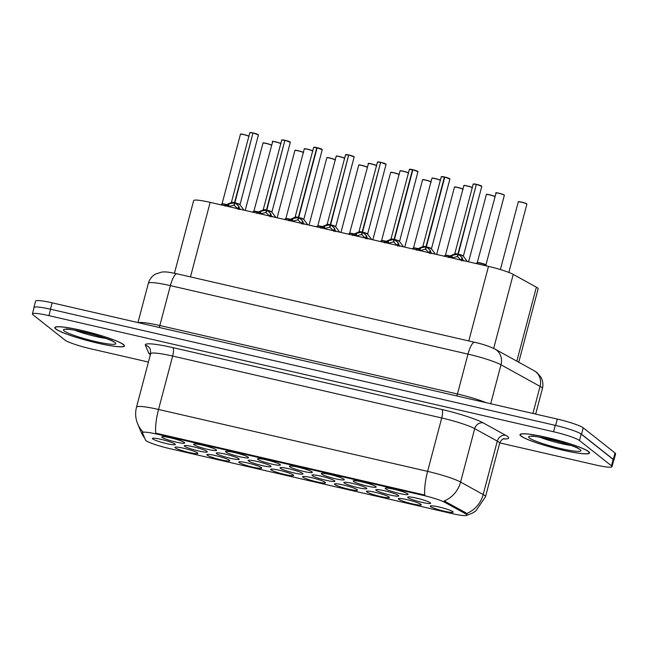 <?xml version="1.0" encoding="UTF-8"?>
<svg xmlns="http://www.w3.org/2000/svg" width="648" height="648" viewBox="0 0 648 648"><rect width="100%" height="100%" fill="white"/><g stroke="black" fill="none" stroke-linecap="round" stroke-linejoin="round"><path stroke-width="0.97" d="M385.455 488.77A11.867 1.401 14.8 0 1 385.268 488.171A11.867 1.401 14.8 0 1 396.139 489.767A11.867 1.401 14.8 0 1 407.786 493.914A11.867 1.401 14.8 0 1 408.054 494.189A11.867 1.401 14.8 0 1 398.463 493.258A11.867 1.401 14.8 0 1 385.455 488.77M289.721 466.746A11.867 1.401 14.8 0 1 289.535 466.139A11.867 1.401 14.8 0 1 300.405 467.743A11.867 1.401 14.8 0 1 312.053 471.882A11.867 1.401 14.8 0 1 312.32 472.165A11.867 1.401 14.8 0 1 302.729 471.226A11.867 1.401 14.8 0 1 289.721 466.746M257.807 459.4A11.867 1.401 14.8 0 1 257.621 458.8A11.867 1.401 14.8 0 1 268.499 460.396A11.867 1.401 14.8 0 1 280.139 464.543A11.867 1.401 14.8 0 1 280.406 464.819A11.867 1.401 14.8 0 1 270.815 463.887A11.867 1.401 14.8 0 1 257.807 459.4M225.893 452.061A11.867 1.401 14.8 0 1 225.715 451.462A11.867 1.401 14.8 0 1 236.585 453.057A11.867 1.401 14.8 0 1 248.233 457.196A11.867 1.401 14.8 0 1 248.5 457.48A11.867 1.401 14.8 0 1 238.901 456.54A11.867 1.401 14.8 0 1 225.893 452.061M321.627 474.085A11.867 1.401 14.8 0 1 321.449 473.486A11.867 1.401 14.8 0 1 332.319 475.081A11.867 1.401 14.8 0 1 343.966 479.228A11.867 1.401 14.8 0 1 344.234 479.504A11.867 1.401 14.8 0 1 334.635 478.572A11.867 1.401 14.8 0 1 321.627 474.085M353.541 481.432A11.867 1.401 14.8 0 1 353.354 480.824A11.867 1.401 14.8 0 1 364.233 482.428A11.867 1.401 14.8 0 1 375.872 486.567A11.867 1.401 14.8 0 1 376.148 486.851A11.867 1.401 14.8 0 1 366.549 485.911A11.867 1.401 14.8 0 1 353.541 481.432M193.979 444.714A11.867 1.401 14.8 0 1 193.801 444.115A11.867 1.401 14.8 0 1 204.671 445.711A11.867 1.401 14.8 0 1 216.319 449.858A11.867 1.401 14.8 0 1 216.586 450.133A11.867 1.401 14.8 0 1 206.996 449.202A11.867 1.401 14.8 0 1 193.979 444.714M162.073 437.376A11.867 1.401 14.8 0 1 161.887 436.776A11.867 1.401 14.8 0 1 172.765 438.372A11.867 1.401 14.8 0 1 184.405 442.511A11.867 1.401 14.8 0 1 184.672 442.795A11.867 1.401 14.8 0 1 175.082 441.855A11.867 1.401 14.8 0 1 162.073 437.376M407.997 497.656A11.867 1.401 14.8 0 1 407.811 497.057A11.867 1.401 14.8 0 1 418.689 498.652A11.867 1.401 14.8 0 1 430.329 502.799A11.867 1.401 14.8 0 1 430.604 503.075A11.867 1.401 14.8 0 1 421.006 502.143A11.867 1.401 14.8 0 1 407.997 497.656M376.083 490.317A11.867 1.401 14.8 0 1 375.905 489.71A11.867 1.401 14.8 0 1 386.775 491.305A11.867 1.401 14.8 0 1 398.423 495.453A11.867 1.401 14.8 0 1 398.69 495.728A11.867 1.401 14.8 0 1 389.092 494.797A11.867 1.401 14.8 0 1 376.083 490.317M280.349 468.285A11.867 1.401 14.8 0 1 280.171 467.686A11.867 1.401 14.8 0 1 291.041 469.282A11.867 1.401 14.8 0 1 302.689 473.429A11.867 1.401 14.8 0 1 302.956 473.704A11.867 1.401 14.8 0 1 293.358 472.773A11.867 1.401 14.8 0 1 280.349 468.285M344.177 482.971A11.867 1.401 14.8 0 1 343.991 482.371A11.867 1.401 14.8 0 1 354.861 483.967A11.867 1.401 14.8 0 1 366.509 488.114A11.867 1.401 14.8 0 1 366.776 488.39A11.867 1.401 14.8 0 1 357.186 487.458A11.867 1.401 14.8 0 1 344.177 482.971M312.263 475.632A11.867 1.401 14.8 0 1 312.077 475.025A11.867 1.401 14.8 0 1 322.955 476.62A11.867 1.401 14.8 0 1 334.595 480.767A11.867 1.401 14.8 0 1 334.862 481.051A11.867 1.401 14.8 0 1 325.272 480.111A11.867 1.401 14.8 0 1 312.263 475.632M184.615 446.261A11.867 1.401 14.8 0 1 184.429 445.654A11.867 1.401 14.8 0 1 195.307 447.25A11.867 1.401 14.8 0 1 206.947 451.397A11.867 1.401 14.8 0 1 207.222 451.68A11.867 1.401 14.8 0 1 197.624 450.741A11.867 1.401 14.8 0 1 184.615 446.261M216.529 453.6A11.867 1.401 14.8 0 1 216.343 453.001A11.867 1.401 14.8 0 1 227.221 454.596A11.867 1.401 14.8 0 1 238.861 458.744A11.867 1.401 14.8 0 1 239.128 459.019A11.867 1.401 14.8 0 1 229.538 458.087A11.867 1.401 14.8 0 1 216.529 453.6M248.435 460.947A11.867 1.401 14.8 0 1 248.257 460.339A11.867 1.401 14.8 0 1 259.127 461.935A11.867 1.401 14.8 0 1 270.775 466.082A11.867 1.401 14.8 0 1 271.042 466.366A11.867 1.401 14.8 0 1 261.452 465.426A11.867 1.401 14.8 0 1 248.435 460.947M152.701 438.915A11.867 1.401 14.8 0 1 152.523 438.315A11.867 1.401 14.8 0 1 163.393 439.911A11.867 1.401 14.8 0 1 175.041 444.058A11.867 1.401 14.8 0 1 175.308 444.334A11.867 1.401 14.8 0 1 165.71 443.402A11.867 1.401 14.8 0 1 152.701 438.915M207.158 455.147A11.867 1.401 14.8 0 1 206.979 454.54A11.867 1.401 14.8 0 1 217.85 456.135A11.867 1.401 14.8 0 1 229.497 460.283A11.867 1.401 14.8 0 1 229.765 460.558A11.867 1.401 14.8 0 1 220.166 459.626A11.867 1.401 14.8 0 1 207.158 455.147M239.071 462.486A11.867 1.401 14.8 0 1 238.893 461.886A11.867 1.401 14.8 0 1 249.764 463.482A11.867 1.401 14.8 0 1 261.411 467.621A11.867 1.401 14.8 0 1 261.679 467.905A11.867 1.401 14.8 0 1 252.08 466.965A11.867 1.401 14.8 0 1 239.071 462.486M270.986 469.824A11.867 1.401 14.8 0 1 270.799 469.225A11.867 1.401 14.8 0 1 281.678 470.821A11.867 1.401 14.8 0 1 293.317 474.968A11.867 1.401 14.8 0 1 293.584 475.243A11.867 1.401 14.8 0 1 283.994 474.312A11.867 1.401 14.8 0 1 270.986 469.824M302.891 477.171A11.867 1.401 14.8 0 1 302.713 476.572A11.867 1.401 14.8 0 1 313.583 478.167A11.867 1.401 14.8 0 1 325.231 482.306A11.867 1.401 14.8 0 1 325.499 482.59A11.867 1.401 14.8 0 1 315.908 481.65A11.867 1.401 14.8 0 1 302.891 477.171M334.805 484.51A11.867 1.401 14.8 0 1 334.627 483.91A11.867 1.401 14.8 0 1 345.497 485.506A11.867 1.401 14.8 0 1 357.145 489.653A11.867 1.401 14.8 0 1 357.413 489.929A11.867 1.401 14.8 0 1 347.814 488.997A11.867 1.401 14.8 0 1 334.805 484.51M366.719 491.856A11.867 1.401 14.8 0 1 366.533 491.249A11.867 1.401 14.8 0 1 377.411 492.853A11.867 1.401 14.8 0 1 389.051 496.992A11.867 1.401 14.8 0 1 389.318 497.275A11.867 1.401 14.8 0 1 379.728 496.336A11.867 1.401 14.8 0 1 366.719 491.856M398.633 499.195A11.867 1.401 14.8 0 1 398.447 498.596A11.867 1.401 14.8 0 1 409.317 500.191A11.867 1.401 14.8 0 1 420.965 504.338A11.867 1.401 14.8 0 1 421.232 504.614A11.867 1.401 14.8 0 1 411.642 503.682A11.867 1.401 14.8 0 1 398.633 499.195M430.539 506.542A11.867 1.401 14.8 0 1 430.361 505.934A11.867 1.401 14.8 0 1 441.231 507.538A11.867 1.401 14.8 0 1 452.879 511.677A11.867 1.401 14.8 0 1 453.146 511.961A11.867 1.401 14.8 0 1 443.548 511.021A11.867 1.401 14.8 0 1 430.539 506.542M175.252 447.8A11.867 1.401 14.8 0 1 175.065 447.201A11.867 1.401 14.8 0 1 185.936 448.797A11.867 1.401 14.8 0 1 197.583 452.936A11.867 1.401 14.8 0 1 197.851 453.219A11.867 1.401 14.8 0 1 188.26 452.28A11.867 1.401 14.8 0 1 175.252 447.8M174.45 273.245L193.639 200.621A22.251 2.633 14.8 0 1 210.163 202.354L488.487 266.393A22.251 2.633 14.8 0 1 513.232 274.396L536.382 287.194A22.251 2.633 14.8 0 1 537.573 287.955A22.251 2.633 14.8 0 1 538.148 288.822L518.748 362.232M465.329 513.678A20.031 2.373 14.8 0 1 466.39 514.358A20.031 2.373 14.8 0 1 466.908 515.136A20.031 2.373 14.8 0 1 452.037 513.581L169.355 448.538A20.031 2.373 14.8 0 1 145.525 440.097L142.495 432.864A20.031 2.373 14.8 0 1 142.471 432.637A20.031 2.373 14.8 0 1 157.343 434.2L422.796 495.275A20.031 2.373 14.8 0 1 445.063 502.484L465.329 513.678L465.596 512.641L467.005 514.261M588.627 451.583A35.98 4.261 -165.2 0 0 551.254 438.502A35.98 4.261 -165.2 0 0 519.996 434.606A35.98 4.261 -165.2 0 0 520.927 436.007A35.98 4.261 -165.2 0 0 558.301 449.096A35.98 4.261 -165.2 0 0 589.559 452.984A35.98 4.261 -165.2 0 0 588.627 451.583M123.493 344.566A35.98 4.261 -165.2 0 0 86.119 331.476A35.98 4.261 -165.2 0 0 54.861 327.588A35.98 4.261 -165.2 0 0 55.793 328.99A35.98 4.261 -165.2 0 0 93.166 342.071A35.98 4.261 -165.2 0 0 124.424 345.967A35.98 4.261 -165.2 0 0 123.493 344.566M466.609 513.5L466.617 513.508A25.96 23.328 118.9 0 0 483.173 494.529A29.67 3.515 14.8 0 1 484.753 495.542A29.67 3.515 14.8 0 1 485.522 496.692L499.64 443.289A29.67 3.515 -165.2 0 0 498.871 442.13A29.67 3.515 -165.2 0 0 497.291 441.118L474.709 428.644A29.67 3.515 -165.2 0 0 441.717 417.968L172.652 356.06A29.67 3.515 -165.2 0 0 150.619 353.743L150.336 349.402A7.42 7.339 -22.7 0 0 145.371 345.149A37.09 4.39 14.8 0 1 172.87 347.62L441.936 409.528A37.09 4.39 14.8 0 1 483.173 422.877L505.756 435.351A37.09 4.39 14.8 0 1 503.269 438.907M499.754 442.9L595.496 464.932A22.251 2.633 -165.2 0 0 612.02 466.665L613.713 460.258A22.251 2.633 -165.2 0 0 613.138 459.392L581.191 434.111A22.251 2.633 -165.2 0 0 555.255 425.347L50.617 309.234A22.251 2.633 -165.2 0 0 34.093 307.5L32.4 313.907A22.251 2.633 -165.2 0 0 32.975 314.774L64.922 340.054A22.251 2.633 -165.2 0 0 90.85 348.818L148.416 362.062M142.763 431.827L142.754 431.617A25.96 25.677 157.3 0 1 137.668 423.865C135.44 418.422 135.051 412.857 136.509 407.155A29.67 3.515 14.8 0 1 158.541 409.463A25.96 6.755 -77 0 0 155.722 433.148L424.788 495.056A25.96 6.755 103 0 1 427.607 471.371A29.67 3.515 14.8 0 1 460.598 482.055A25.96 23.328 118.9 0 1 444.164 500.969L465.596 512.641M612.02 466.665A22.251 2.633 -165.2 0 0 611.445 465.799L579.498 440.527A22.251 2.633 -165.2 0 0 553.562 431.754L48.924 315.649A22.251 2.633 -165.2 0 0 32.4 313.907M613.64 460.534A22.251 2.633 -165.2 0 0 613.907 460.25L615.6 453.843A22.251 2.633 -165.2 0 0 615.025 452.976L583.24 427.834A22.251 2.633 -165.2 0 0 557.312 419.07L52.115 302.827A22.251 2.633 -165.2 0 0 35.591 301.093L33.899 307.5A22.251 2.633 -165.2 0 0 33.996 307.881M613.907 460.25A22.251 2.633 -165.2 0 0 613.332 459.383L581.548 434.241A22.251 2.633 -165.2 0 0 573.658 430.661M36.045 306.958A22.251 2.633 -165.2 0 0 33.899 307.5M226.249 204.768A4.585 0.543 -165.2 0 0 221.9 204.096L222.037 203.918A4.447 0.527 14.8 0 1 222.037 203.918A4.447 0.527 14.8 0 1 225.342 204.266A4.447 0.527 14.8 0 1 226.646 204.59L222.037 203.918A4.447 0.527 -165.2 0 1 225.342 204.266A4.447 0.527 -165.2 0 1 226.646 204.59M224.978 206.113L229.125 203.893L234.511 202.743L233.855 205.23L234.463 204.404M249.982 132.638A4.301 0.51 14.8 0 1 252.995 132.921L234.892 202.767A4.447 0.527 14.8 0 1 239.898 204.476A4.447 0.527 14.8 0 1 240.011 204.655L234.876 202.824L238.634 206.08L239.938 209.555M252.931 133.034A4.447 0.527 -165.2 0 0 249.804 132.727L253.004 132.921L234.527 202.686L231.409 202.379A4.447 0.527 14.8 0 1 231.401 202.379A4.447 0.527 14.8 0 1 234.527 202.686L234.511 202.743M253.352 133.002L258.414 135.003A4.447 0.527 -165.2 0 0 258.293 134.833A4.447 0.527 -165.2 0 0 253.295 133.124L253.36 133.002A4.301 0.51 14.8 0 1 258.196 134.654M235.256 203.14A4.585 0.543 -165.2 0 1 240.044 204.873L240.011 204.655A4.447 0.527 14.8 0 1 240.003 204.663L240.011 204.655A4.447 0.527 -165.2 0 0 234.892 202.775L234.892 202.767M234.876 202.824L234.22 205.311L238.407 209.466M233.977 202.84A4.585 0.543 -165.2 0 0 231.263 202.557L231.409 202.379A4.447 0.527 -165.2 0 1 234.527 202.686L234.851 202.913M233.855 205.23L228.323 206.526M521.275 436.088A35.608 4.212 -165.2 0 0 558.26 449.04A35.608 4.212 -165.2 0 0 589.202 452.895A35.608 4.212 -165.2 0 0 588.279 451.51A35.608 4.212 -165.2 0 0 551.294 438.558A35.608 4.212 -165.2 0 0 520.352 434.703A35.608 4.212 -165.2 0 0 521.275 436.088M56.141 329.071A35.608 4.212 -165.2 0 0 93.126 342.023A35.608 4.212 -165.2 0 0 124.068 345.87A35.608 4.212 -165.2 0 0 123.144 344.485A35.608 4.212 -165.2 0 0 86.16 331.533A35.608 4.212 -165.2 0 0 55.218 327.677A35.608 4.212 -165.2 0 0 56.141 329.071M256.892 213.451L261.031 211.24L266.425 210.082L265.769 212.568L266.369 211.742M281.896 139.976A4.301 0.51 14.8 0 1 284.909 140.26L266.806 210.106A4.447 0.527 14.8 0 1 271.804 211.823A4.447 0.527 14.8 0 1 271.917 211.993L266.79 210.171L270.548 213.427L271.852 216.894M263.315 209.733A4.447 0.527 14.8 0 1 263.315 209.717A4.447 0.527 14.8 0 1 266.441 210.025L266.425 210.082M285.266 140.341L290.32 142.349A4.447 0.527 -165.2 0 0 290.207 142.171A4.447 0.527 -165.2 0 0 285.201 140.462L285.266 140.341A4.301 0.51 14.8 0 1 290.101 142.001M267.17 210.479A4.585 0.543 -165.2 0 1 271.949 212.22L271.917 211.993A4.447 0.527 14.8 0 1 271.917 212.009M284.837 140.381A4.447 0.527 -165.2 0 0 281.718 140.073L284.909 140.26L266.441 210.033L263.315 209.725A4.447 0.527 -165.2 0 1 266.441 210.033L266.765 210.252M266.79 210.171L266.134 212.649L270.313 216.813M265.769 212.568L260.237 213.864M288.797 220.798L292.945 218.579L298.331 217.428L297.675 219.907L298.283 219.089M317.115 147.801L322.234 149.688A4.447 0.527 -165.2 0 0 322.121 149.518A4.447 0.527 -165.2 0 0 317.115 147.801L298.712 217.453A4.447 0.527 14.8 0 1 303.718 219.162A4.447 0.527 14.8 0 1 303.831 219.34L298.696 217.509L302.462 220.766L303.758 224.24M295.221 217.08A4.447 0.527 14.8 0 1 295.229 217.064A4.447 0.527 14.8 0 1 298.347 217.372L298.331 217.428M317.18 147.687L317.18 147.687A4.301 0.51 14.8 0 1 322.016 149.34M299.084 217.825A4.585 0.543 -165.2 0 1 303.863 219.559L303.831 219.34A4.447 0.527 14.8 0 1 303.831 219.348L303.831 219.34A4.447 0.527 -165.2 0 0 298.712 217.461L298.712 217.453M313.81 147.323A4.301 0.51 14.8 0 1 316.815 147.606L298.347 217.372L295.229 217.064A4.447 0.527 -165.2 0 1 298.347 217.372L298.679 217.598M298.696 217.509L298.04 219.996L302.227 224.151M316.751 147.72A4.447 0.527 -165.2 0 0 313.632 147.412L317.115 147.809M297.675 219.907L292.151 221.211M320.711 228.136L324.859 225.925L330.245 224.767L329.589 227.254L330.197 226.427M345.716 154.661A4.301 0.51 14.8 0 1 348.729 154.945L330.626 224.791A4.447 0.527 14.8 0 1 335.632 226.508A4.447 0.527 14.8 0 1 335.745 226.679L330.61 224.856L334.368 228.112L335.672 231.579M345.538 154.759L348.665 155.066A4.447 0.527 -165.2 0 0 345.538 154.759L327.135 224.402A4.447 0.527 14.8 0 1 327.135 224.402A4.447 0.527 14.8 0 1 330.261 224.71L330.245 224.767M349.086 155.026L354.148 157.035A4.447 0.527 -165.2 0 0 354.027 156.857A4.447 0.527 -165.2 0 0 349.029 155.147L349.094 155.026A4.301 0.51 14.8 0 1 353.93 156.686M330.99 225.164A4.585 0.543 -165.2 0 1 335.777 226.905L335.745 226.679A4.447 0.527 14.8 0 1 335.737 226.687L335.745 226.679A4.447 0.527 -165.2 0 0 330.626 224.799M348.665 155.066L330.261 224.71L327.143 224.411A4.447 0.527 -165.2 0 1 330.261 224.718M330.61 224.856L329.954 227.335L334.141 231.498M329.589 227.254L324.057 228.55M352.625 235.483L356.764 233.264L361.616 232.211L362.159 232.114L361.503 234.592L362.102 233.774M377.63 162.008A4.301 0.51 14.8 0 1 380.643 162.292L362.54 232.138A4.447 0.527 14.8 0 1 367.538 233.847A4.447 0.527 14.8 0 1 367.659 234.017L362.524 232.195L366.282 235.451L367.586 238.926M359.049 231.765A4.447 0.527 14.8 0 1 359.049 231.749A4.447 0.527 14.8 0 1 362.175 232.049L362.159 232.114M381 162.373L386.054 164.373A4.447 0.527 -165.2 0 0 385.941 164.203A4.447 0.527 -165.2 0 0 380.943 162.486L381.008 162.373A4.301 0.51 14.8 0 1 385.844 164.025M362.904 232.511A4.585 0.543 -165.2 0 1 367.683 234.244L367.651 234.017A4.447 0.527 14.8 0 1 367.651 234.033M380.579 162.405A4.447 0.527 -165.2 0 0 377.452 162.097L380.643 162.292L362.175 232.057L359.049 231.749A4.447 0.527 -165.2 0 1 362.175 232.057L362.499 232.284M362.524 232.195L361.868 234.681L366.055 238.837M361.503 234.592L355.971 235.896M253.943 211.272A4.447 0.527 14.8 0 1 253.951 211.264A4.447 0.527 14.8 0 1 257.256 211.604A4.447 0.527 14.8 0 1 258.552 211.936L253.951 211.264A4.447 0.527 -165.2 0 1 257.256 211.604A4.447 0.527 -165.2 0 1 258.552 211.936M290.069 219.453A4.585 0.543 -165.2 0 0 285.728 218.781L285.857 218.603A4.447 0.527 14.8 0 1 285.857 218.603A4.447 0.527 14.8 0 1 289.162 218.951A4.447 0.527 14.8 0 1 290.466 219.275L285.857 218.603A4.447 0.527 -165.2 0 1 289.162 218.951A4.447 0.527 -165.2 0 1 290.466 219.275M321.983 226.792A4.585 0.543 -165.2 0 0 317.633 226.128L317.771 225.95A4.447 0.527 14.8 0 1 317.771 225.95A4.447 0.527 14.8 0 1 321.076 226.29A4.447 0.527 14.8 0 1 322.38 226.622L317.771 225.95A4.447 0.527 -165.2 0 1 321.076 226.29A4.447 0.527 -165.2 0 1 322.38 226.622M349.677 233.304A4.447 0.527 14.8 0 1 349.685 233.288A4.447 0.527 14.8 0 1 352.99 233.636A4.447 0.527 14.8 0 1 354.286 233.96L349.685 233.288A4.447 0.527 -165.2 0 1 352.99 233.636A4.447 0.527 -165.2 0 1 354.286 233.96M385.803 241.477A4.585 0.543 -165.2 0 0 381.461 240.813L381.599 240.635A4.447 0.527 14.8 0 1 381.591 240.627A4.447 0.527 14.8 0 1 384.896 240.975A4.447 0.527 14.8 0 1 386.2 241.307L381.599 240.635A4.447 0.527 -165.2 0 1 384.896 240.975A4.447 0.527 -165.2 0 1 386.2 241.307M417.717 248.824A4.585 0.543 -165.2 0 0 413.367 248.152L413.505 247.973A4.447 0.527 14.8 0 1 413.505 247.973A4.447 0.527 14.8 0 1 416.81 248.322A4.447 0.527 14.8 0 1 418.114 248.646L413.505 247.973A4.447 0.527 -165.2 0 1 416.81 248.322A4.447 0.527 -165.2 0 1 418.114 248.646M449.631 256.163A4.585 0.543 -165.2 0 0 445.281 255.49L445.419 255.32A4.447 0.527 14.8 0 1 445.419 255.312A4.447 0.527 14.8 0 1 448.724 255.66A4.447 0.527 14.8 0 1 450.028 255.984L445.419 255.32A4.447 0.527 -165.2 0 1 448.724 255.66A4.447 0.527 -165.2 0 1 450.028 255.984M477.325 262.667A4.447 0.527 14.8 0 1 477.333 262.659A4.447 0.527 14.8 0 1 480.638 263.007A4.447 0.527 14.8 0 1 485.822 264.757A4.447 0.527 14.8 0 1 485.935 264.935A4.447 0.527 14.8 0 1 485.927 264.951L480.638 263.007L477.333 262.659A4.447 0.527 -165.2 0 1 480.638 263.007A4.447 0.527 -165.2 0 1 485.935 264.935L485.968 265.154A4.585 0.543 -165.2 0 0 481.699 263.55A4.585 0.543 -165.2 0 0 477.195 262.837L496.125 192.804C494.635 192.132 504.355 194.416 504.176 194.959L504.338 195.283A4.447 0.527 -165.2 0 0 504.225 195.113A4.447 0.527 -165.2 0 0 499.6 193.493A4.447 0.527 -165.2 0 0 495.728 193.007M384.531 242.822L388.679 240.611L394.065 239.452L393.409 241.939L394.016 241.113M412.557 169.63L412.484 169.744A4.447 0.527 -165.2 0 0 409.366 169.444L412.849 169.833L394.454 239.476A4.447 0.527 14.8 0 1 399.452 241.194A4.447 0.527 14.8 0 1 399.565 241.364L394.438 239.541L398.196 242.798L399.5 246.264M412.484 169.744L394.081 239.396A4.447 0.527 -165.2 0 0 390.963 239.096A4.447 0.527 14.8 0 1 390.963 239.088A4.447 0.527 14.8 0 1 394.081 239.396L394.065 239.452M412.914 169.711L417.968 171.712A4.447 0.527 -165.2 0 0 417.855 171.542A4.447 0.527 -165.2 0 0 412.849 169.833L412.914 169.711A4.301 0.51 14.8 0 1 417.749 171.372M394.818 239.849A4.585 0.543 -165.2 0 1 399.597 241.591L399.565 241.364A4.447 0.527 14.8 0 1 399.565 241.372L399.565 241.364A4.447 0.527 -165.2 0 0 394.446 239.485M394.438 239.541L393.781 242.02L397.961 246.183M394.413 239.622L390.963 239.088L409.366 169.444M393.409 241.939L387.885 243.235M416.445 250.169L420.593 247.949L425.979 246.799L425.323 249.278L425.93 248.459M444.471 176.977L444.398 177.09A4.447 0.527 -165.2 0 0 441.272 176.782L444.763 177.179L426.36 246.823A4.447 0.527 14.8 0 1 431.365 248.532A4.447 0.527 14.8 0 1 431.479 248.702L426.344 246.88L430.102 250.136L431.406 253.611M444.398 177.09L425.995 246.734L422.877 246.434A4.447 0.527 14.8 0 1 422.877 246.434A4.447 0.527 14.8 0 1 425.995 246.734L425.979 246.799M444.828 177.058L449.882 179.059A4.447 0.527 -165.2 0 0 449.769 178.888A4.447 0.527 -165.2 0 0 444.763 177.171L444.828 177.058A4.301 0.51 14.8 0 1 449.663 178.71M426.724 247.196A4.585 0.543 -165.2 0 1 431.511 248.929L431.479 248.711A4.447 0.527 14.8 0 1 431.471 248.719L431.479 248.711A4.447 0.527 -165.2 0 0 426.36 246.823L426.36 246.823M426.344 246.88L425.687 249.367L429.875 253.522M425.444 246.896A4.585 0.543 -165.2 0 0 422.739 246.613L422.877 246.434A4.447 0.527 -165.2 0 1 425.995 246.742L426.319 246.969M425.323 249.278L419.791 250.582M448.359 257.507L452.507 255.288L457.893 254.138L457.237 256.624L457.844 255.798M473.364 184.032A4.301 0.51 14.8 0 1 476.377 184.316L458.274 254.162A4.447 0.527 14.8 0 1 463.28 255.871A4.447 0.527 14.8 0 1 463.393 256.049L458.258 254.227L462.016 257.483L463.32 260.95M476.312 184.429A4.447 0.527 -165.2 0 0 473.186 184.129L476.377 184.316L457.909 254.081L454.791 253.773A4.447 0.527 14.8 0 1 454.783 253.773A4.447 0.527 14.8 0 1 457.909 254.081L457.893 254.138M476.734 184.397L481.796 186.397A4.447 0.527 -165.2 0 0 481.675 186.227A4.447 0.527 -165.2 0 0 476.677 184.518L476.742 184.397A4.301 0.51 14.8 0 1 481.577 186.049M458.638 254.534A4.585 0.543 -165.2 0 1 463.417 256.276L463.385 256.049A4.447 0.527 14.8 0 1 463.385 256.057L463.393 256.049A4.447 0.527 -165.2 0 0 458.274 254.17L458.274 254.162M458.258 254.227L457.601 256.705L461.789 260.869M457.358 254.243A4.585 0.543 -165.2 0 0 454.645 253.959L454.791 253.773A4.447 0.527 -165.2 0 1 457.909 254.089L458.233 254.308M457.237 256.624L451.705 257.92M266.806 210.114L266.806 210.114A4.447 0.527 -165.2 0 1 271.917 211.993L290.32 142.349M362.54 232.138L362.54 232.138A4.447 0.527 -165.2 0 1 367.651 234.025L386.054 164.373M516.837 361.171L536.382 287.194M157.343 434.2L157.529 433.496M422.796 495.275L422.974 494.57M445.063 502.484L445.338 501.447M493.671 348.421L513.232 274.396M468.788 340.945L488.487 266.393M190.463 276.907L210.163 202.354M150.36 354.723A37.09 4.39 14.8 0 1 149.664 354.229A37.09 4.39 14.8 0 1 148.748 353.209L145.371 345.149M483.173 422.877A7.42 6.666 -61.1 0 0 474.709 428.644L460.598 482.055L483.173 494.529L497.291 441.118A7.42 6.666 -61.1 0 1 505.756 435.351M172.87 347.62A7.42 1.928 103 0 1 172.652 356.06L158.541 409.463L427.607 471.371L441.717 417.968A7.42 1.928 103 0 0 441.936 409.528M144.634 437.967A25.96 25.677 157.3 0 1 141.045 431.924L137.668 423.865M611.445 465.799L613.138 459.392M579.498 440.527L581.191 434.111M553.562 431.754L555.255 425.347M48.924 315.649L50.617 309.234M150.563 353.93A7.42 7.339 -22.7 0 0 148.748 353.209M534.074 370.697A14.839 13.333 118.9 0 1 540.067 386.386L500.985 364.792A29.67 3.515 -165.2 0 0 467.994 354.116L170.383 285.638A29.67 3.515 -165.2 0 0 148.352 283.322C149.486 279.28 151.867 276.194 155.471 274.064L161.83 272.039C164.746 271.877 166.269 271.504 177.034 273.812L474.644 342.29C482.209 343.926 488.989 346.194 494.991 349.102L534.074 370.697L536.892 372.551L540.878 377.136C542.894 380.732 543.405 384.539 542.417 388.557A29.67 3.515 -165.2 0 0 541.647 387.399A29.67 3.515 -165.2 0 0 540.067 386.386L532.915 413.456M583.24 427.834L581.548 434.241M557.312 419.07L555.628 425.436M615.025 452.976L613.332 459.383M52.115 302.827L50.431 309.193M494.991 349.102A14.839 13.333 118.9 0 1 500.985 364.792L490.698 403.745M474.644 342.29A14.839 3.864 103 0 0 467.994 354.116L457.456 394A29.67 3.515 14.8 0 1 486.284 402.724M177.034 273.812A14.839 3.864 103 0 0 170.383 285.638L159.845 325.523L457.456 394A3.71 0.964 -77 0 1 456.759 395.936M138.486 322.704A29.67 3.515 14.8 0 1 159.845 325.523A3.71 0.964 -77 0 1 159.149 327.459M271.399 145.201A4.447 0.527 -165.2 0 0 266.717 143.605A4.447 0.527 -165.2 0 0 262.983 143.151L263.38 142.941C261.889 142.277 271.609 144.561 271.423 145.103L271.585 145.427M263.161 143.062A4.301 0.51 14.8 0 1 266.855 143.508A4.301 0.51 14.8 0 1 271.374 145.079M248.856 136.315A4.447 0.527 -165.2 0 0 244.166 134.719A4.447 0.527 -165.2 0 0 240.44 134.274L240.829 134.063C239.347 133.391 249.059 135.675 248.881 136.226L249.043 136.542M240.619 134.177A4.301 0.51 14.8 0 1 244.312 134.622A4.301 0.51 14.8 0 1 248.824 136.193M225.35 205.643A10.846 1.28 -165.2 0 0 224.483 205.651M241.542 209.571A10.846 1.28 -165.2 0 0 239.938 209.004M228.128 204.306L227.586 206.364M229.125 203.893L228.436 206.477M238.634 206.08L237.954 208.664M239.104 206.825L238.561 208.891M529.311 437.943A27.062 3.208 -165.2 0 0 560.844 448.602A27.062 3.208 -165.2 0 0 580.235 449.655A27.062 3.208 -165.2 0 0 548.702 438.996A27.062 3.208 -165.2 0 0 529.311 437.943M539.922 437.254A22.607 2.681 -165.2 0 0 570.929 445.443M64.176 330.917A27.062 3.208 -165.2 0 0 95.71 341.577A27.062 3.208 -165.2 0 0 115.101 342.638A27.062 3.208 -165.2 0 0 83.576 331.979A27.062 3.208 -165.2 0 0 64.176 330.917M74.787 330.229A22.607 2.681 -165.2 0 0 105.794 338.426M303.313 152.547A4.447 0.527 -165.2 0 0 298.623 150.944A4.447 0.527 -165.2 0 0 294.897 150.498L295.286 150.287C293.803 149.615 303.523 151.907 303.337 152.45L303.499 152.774M295.075 150.401A4.301 0.51 14.8 0 1 298.769 150.846A4.301 0.51 14.8 0 1 303.28 152.426M335.227 159.886A4.447 0.527 -165.2 0 0 330.537 158.29A4.447 0.527 -165.2 0 0 326.803 157.837L327.2 157.626C325.709 156.962 335.429 159.246 335.251 159.789L335.413 160.113M326.989 157.748A4.301 0.51 14.8 0 1 330.674 158.185A4.301 0.51 14.8 0 1 335.194 159.764M367.133 167.233A4.447 0.527 -165.2 0 0 362.451 165.629A4.447 0.527 -165.2 0 0 358.717 165.183L359.114 164.973C357.623 164.3 367.343 166.585 367.165 167.135L367.327 167.459M358.895 165.086A4.301 0.51 14.8 0 1 362.588 165.532A4.301 0.51 14.8 0 1 367.108 167.111M399.046 174.571A4.447 0.527 -165.2 0 0 394.357 172.976A4.447 0.527 -165.2 0 0 390.631 172.522L391.028 172.311C389.537 171.647 399.257 173.931 399.071 174.474L399.233 174.798M390.809 172.433A4.301 0.51 14.8 0 1 394.502 172.87A4.301 0.51 14.8 0 1 399.022 174.45M265.882 210.187A4.585 0.543 -165.2 0 0 263.177 209.903L281.718 140.073M257.264 212.989A10.846 1.28 -165.2 0 0 256.389 212.989M273.456 216.918A10.846 1.28 -165.2 0 0 271.852 216.343M260.042 211.645L259.492 213.702M261.031 211.24L260.35 213.824M270.548 213.427L269.868 216.011M271.018 214.172L270.475 216.23M297.796 217.526A4.585 0.543 -165.2 0 0 295.091 217.242L313.632 147.412M289.17 220.328A10.846 1.28 -165.2 0 0 288.303 220.336M305.362 224.257A10.846 1.28 -165.2 0 0 303.766 223.69M291.948 218.984L291.406 221.049M292.945 218.579L292.264 221.162M302.462 220.766L301.774 223.349M302.932 221.511L302.389 223.576M329.711 224.872A4.585 0.543 -165.2 0 0 327.005 224.589L327.143 224.411M321.084 227.667A10.846 1.28 -165.2 0 0 320.217 227.675M337.276 231.603A10.846 1.28 -165.2 0 0 335.672 231.028M323.862 226.33L323.32 228.388M324.859 225.925L324.17 228.509M334.368 228.112L333.688 230.696M334.846 228.857L334.295 230.915M361.616 232.211A4.585 0.543 -165.2 0 0 358.911 231.927L377.452 162.097M352.998 235.013A10.846 1.28 -165.2 0 0 352.123 235.013M369.19 238.942A10.846 1.28 -165.2 0 0 367.586 238.367M355.776 233.669L355.226 235.734M356.764 233.264L356.084 235.848M366.282 235.451L365.602 238.035M366.752 236.196L366.209 238.261M258.155 212.107A4.585 0.543 -165.2 0 0 253.814 211.442L272.743 141.402C271.253 140.729 280.973 143.022 280.795 143.564L280.957 143.888M280.77 143.662A4.447 0.527 -165.2 0 0 276.08 142.058A4.447 0.527 -165.2 0 0 272.346 141.612M272.533 141.523A4.301 0.51 14.8 0 1 276.218 141.961A4.301 0.51 14.8 0 1 280.738 143.54M312.676 151A4.447 0.527 -165.2 0 0 307.994 149.405A4.447 0.527 -165.2 0 0 304.26 148.959L304.657 148.748C303.167 148.076 312.887 150.36 312.709 150.911L312.871 151.227M304.439 148.862A4.301 0.51 14.8 0 1 308.132 149.307A4.301 0.51 14.8 0 1 312.652 150.879M344.59 158.347A4.447 0.527 -165.2 0 0 339.9 156.743A4.447 0.527 -165.2 0 0 336.174 156.298L336.571 156.087C335.081 155.415 344.801 157.707 344.615 158.25L344.776 158.574M336.353 156.209A4.301 0.51 14.8 0 1 340.046 156.646A4.301 0.51 14.8 0 1 344.566 158.225M353.889 234.139A4.585 0.543 -165.2 0 0 349.547 233.466L368.477 163.434C366.995 162.761 376.707 165.046 376.529 165.596L376.691 165.912M376.504 165.686A4.447 0.527 -165.2 0 0 371.814 164.09A4.447 0.527 -165.2 0 0 368.088 163.644M368.267 163.547A4.301 0.51 14.8 0 1 371.952 163.993A4.301 0.51 14.8 0 1 376.472 165.564M430.96 181.918A4.447 0.527 -165.2 0 0 426.271 180.314A4.447 0.527 -165.2 0 0 422.545 179.869L422.933 179.658C421.451 178.986 431.163 181.27 430.985 181.821L431.147 182.137M422.723 179.771A4.301 0.51 14.8 0 1 426.408 180.217A4.301 0.51 14.8 0 1 430.928 181.796M462.875 189.257A4.447 0.527 -165.2 0 0 458.185 187.661A4.447 0.527 -165.2 0 0 454.45 187.207L454.847 186.997C453.357 186.332 463.077 188.617 462.899 189.159L463.061 189.483M454.629 187.118A4.301 0.51 14.8 0 1 458.322 187.556A4.301 0.51 14.8 0 1 462.842 189.135M494.78 196.603A4.447 0.527 -165.2 0 0 490.099 194.999A4.447 0.527 -165.2 0 0 486.365 194.554L486.761 194.343C485.271 193.671 494.991 195.955 494.805 196.506L494.967 196.822M486.543 194.457A4.301 0.51 14.8 0 1 490.236 194.902A4.301 0.51 14.8 0 1 494.756 196.474M526.767 203.999A4.447 0.527 -165.2 0 0 522.142 202.379A4.447 0.527 -165.2 0 0 518.279 201.893L518.667 201.682C517.185 201.01 526.897 203.302 526.719 203.845L526.881 204.169A4.447 0.527 -165.2 0 0 526.767 203.999M518.457 201.803A4.301 0.51 14.8 0 1 522.15 202.241A4.301 0.51 14.8 0 1 526.662 203.82M408.418 173.032A4.447 0.527 -165.2 0 0 403.728 171.428A4.447 0.527 -165.2 0 0 399.994 170.983L400.391 170.772C398.901 170.1 408.621 172.392 408.443 172.935L408.605 173.259M400.172 170.894A4.301 0.51 14.8 0 1 403.866 171.331A4.301 0.51 14.8 0 1 408.386 172.911M440.324 180.371A4.447 0.527 -165.2 0 0 435.642 178.775A4.447 0.527 -165.2 0 0 431.908 178.322L432.305 178.119C430.815 177.447 440.535 179.731 440.348 180.274L440.51 180.598M432.086 178.232A4.301 0.51 14.8 0 1 435.78 178.678A4.301 0.51 14.8 0 1 440.3 180.249M472.238 187.718A4.447 0.527 -165.2 0 0 467.548 186.114A4.447 0.527 -165.2 0 0 463.822 185.668L464.211 185.458C462.729 184.785 472.441 187.078 472.262 187.62L472.424 187.944M464 185.579A4.301 0.51 14.8 0 1 467.694 186.017A4.301 0.51 14.8 0 1 472.206 187.596M495.906 192.918A4.301 0.51 14.8 0 1 499.6 193.363A4.301 0.51 14.8 0 1 504.12 194.935M393.53 239.558A4.585 0.543 -165.2 0 0 390.825 239.274L390.963 239.088M409.544 169.347A4.301 0.51 14.8 0 1 412.549 169.63M384.904 242.352A10.846 1.28 -165.2 0 0 384.037 242.36M401.096 246.289A10.846 1.28 -165.2 0 0 399.5 245.714M387.682 241.016L387.139 243.073M388.679 240.611L387.998 243.194M398.196 242.798L397.508 245.381M398.666 243.543L398.123 245.6M441.45 176.693A4.301 0.51 14.8 0 1 444.463 176.977M416.818 249.699A10.846 1.28 -165.2 0 0 415.951 249.699M433.01 253.627A10.846 1.28 -165.2 0 0 431.414 253.052M419.596 248.354L419.054 250.42M420.593 247.949L419.912 250.533M430.102 250.136L429.422 252.72M430.58 250.881L430.037 252.939M448.732 257.037A10.846 1.28 -165.2 0 0 447.865 257.045M464.924 260.974A10.846 1.28 -165.2 0 0 463.32 260.399M451.51 255.701L450.968 257.758M452.507 255.288L451.818 257.88M462.016 257.483L461.335 260.067M462.486 258.228L461.943 260.285M142.471 432.637L142.73 431.649M144.666 438.056L141.045 431.924M466.844 515.257L472.011 513.321L475.802 510.997L485.522 496.692M136.509 407.155L150.619 353.743M504.128 438.631C505.003 438.51 501.625 438.283 499.64 443.289M542.417 388.557L535.669 414.088M148.352 283.322L137.975 322.583M262.983 143.151L245.211 210.414M240.44 134.274L222.037 203.918M221.9 204.096L220.466 204.728M258.414 135.003L240.011 204.655M249.804 132.727L231.401 202.379M231.263 202.557L224.321 205.61M240.044 204.873L243.956 210.13M578.607 448.878L578.615 448.878C579.11 445.962 527.391 433.536 531.538 436.444L532.081 436.242M589.356 452.304L589.202 452.895M520.506 434.111L520.352 434.703M113.473 341.852L113.481 341.861C113.975 338.945 62.257 326.511 66.404 329.419L66.947 329.216M124.222 345.279L124.068 345.87M55.372 327.094L55.218 327.677M294.897 150.498L277.125 217.76M326.803 157.837L309.031 225.099M358.717 165.183L340.945 232.446M390.631 172.522L372.859 239.784M263.177 209.903L256.235 212.957M271.949 212.22L275.862 217.469M322.234 149.688L303.831 219.34M295.091 217.242L288.141 220.296M303.863 219.559L307.776 224.816M354.148 157.035L335.745 226.679M327.005 224.589L320.055 227.642M335.777 226.905L339.69 232.154M358.911 231.927L351.969 234.981M367.683 234.244L371.604 239.501M253.814 211.442L252.38 212.066M304.26 148.959L285.857 218.603M285.728 218.781L284.294 219.413M336.174 156.298L317.771 225.95M317.633 226.128L316.208 226.751M349.547 233.466L348.114 234.098M422.545 179.869L404.773 247.131M454.45 187.207L436.679 254.47M486.365 194.554L468.593 261.816M518.279 201.893L500.394 269.56M526.881 204.169L508.842 272.435M399.994 170.983L381.591 240.627M381.461 240.813L380.028 241.437M431.908 178.322L413.505 247.973M413.367 248.152L411.942 248.783M463.822 185.668L445.419 255.312M445.281 255.49L443.848 256.122M504.338 195.283L485.935 264.935M477.195 262.837L475.762 263.461M485.968 265.154L486.551 265.947M417.968 171.712L399.565 241.364M390.825 239.274L383.883 242.32M399.597 241.591L403.51 246.839M449.882 179.059L431.479 248.711M441.272 176.782L422.877 246.434M422.739 246.613L415.789 249.666M431.511 248.929L435.424 254.186M481.796 186.397L463.385 256.049M473.186 184.129L454.783 253.781M454.645 253.959L447.703 257.005M463.417 256.276L467.338 261.525"/></g></svg>
